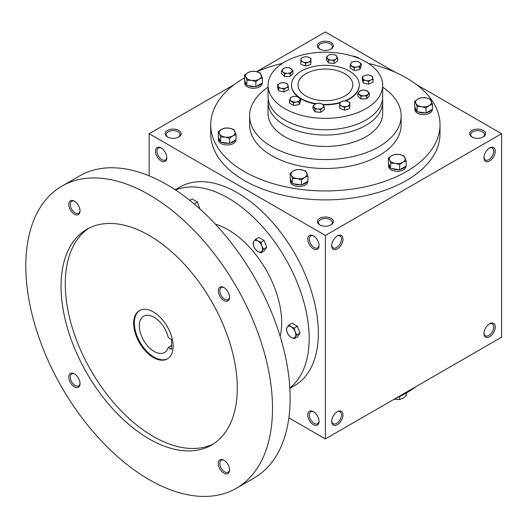 <?xml version="1.0" encoding="UTF-8"?>
<svg xmlns="http://www.w3.org/2000/svg" width="528" height="528" viewBox="0 0 528 528"><rect width="100%" height="100%" fill="white"/><g stroke="black" fill="none" stroke-linecap="round" stroke-linejoin="round"><path stroke-width="0.79" d="M344.764 73.676A27.416 15.827 180 0 1 352.796 84.869A27.416 15.827 180 0 1 325.38 100.696A27.416 15.827 180 0 1 297.964 84.869A27.416 15.827 180 0 1 314.893 70.244A27.416 15.827 180 0 1 344.764 73.676M166.769 157.252A6.897 3.98 60 0 1 165.356 159.991A6.897 3.98 60 0 1 158.459 156.011A6.897 3.98 60 0 1 158.459 148.045A6.897 3.98 60 0 1 161.542 148.19M330.607 49.276A6.897 3.98 0 0 0 332.277 46.682A6.897 3.98 0 0 0 325.38 42.702A6.897 3.98 0 0 0 318.483 46.682A6.897 3.98 0 0 0 320.153 49.276M319.744 49.058A7.973 4.607 0 0 0 331.016 49.058A7.973 4.607 0 0 0 331.016 42.544A7.973 4.607 0 0 0 319.744 42.544A7.973 4.607 0 0 0 319.744 49.058L319.744 49.058M319.744 224.862A7.973 4.607 0 0 0 331.016 224.862A7.973 4.607 0 0 0 331.016 218.354A7.973 4.607 0 0 0 319.744 218.354A7.973 4.607 0 0 0 319.744 224.862L319.744 224.862M330.607 225.086A6.897 3.98 0 0 0 332.277 222.486A6.897 3.98 0 0 0 325.38 218.506A6.897 3.98 0 0 0 318.483 222.486A6.897 3.98 0 0 0 320.153 225.086M471.992 136.963A7.973 4.607 0 0 0 483.272 136.963A7.973 4.607 0 0 0 483.272 130.449A7.973 4.607 0 0 0 471.992 130.449A7.973 4.607 0 0 0 471.992 136.963L471.992 136.963M482.863 137.181A6.897 3.98 0 0 0 484.532 134.587A6.897 3.98 0 0 0 477.635 130.607A6.897 3.98 0 0 0 470.738 134.587A6.897 3.98 0 0 0 472.402 137.181M288.869 417.846L325.38 438.926L501.6 337.187L501.6 133.703L416.401 84.52M325.38 438.926L325.38 235.442L149.16 133.703L149.16 175.864M149.16 133.703L234.359 84.52M256.608 71.669L325.38 31.964L395.069 72.197M167.488 136.963A7.973 4.607 0 0 0 178.768 136.963A7.973 4.607 0 0 0 178.768 130.449A7.973 4.607 0 0 0 167.488 130.449A7.973 4.607 0 0 0 167.488 136.963L167.488 136.963M368.392 63.4A114.635 66.185 180 0 1 406.441 77.953A114.635 66.185 180 0 1 440.015 124.753L440.015 133.703A114.635 66.185 180 0 1 325.38 199.888A114.635 66.185 180 0 1 210.745 133.703L210.745 124.753A114.635 66.185 180 0 1 244.589 77.794M325.38 235.442L501.6 133.703M483.978 157.714A7.973 4.607 120 0 0 489.614 160.974A7.973 4.607 120 0 0 495.257 151.206A7.973 4.607 120 0 0 489.614 147.946A7.973 4.607 120 0 0 483.978 157.714M495.257 327.01A7.973 4.607 -60 0 1 489.614 336.778A7.973 4.607 -60 0 1 483.978 333.524A7.973 4.607 -60 0 1 489.614 323.756A7.973 4.607 -60 0 1 495.257 327.01M331.723 245.619A7.973 4.607 120 0 0 337.366 248.873A7.973 4.607 120 0 0 343.002 239.105A7.973 4.607 120 0 0 337.366 235.851A7.973 4.607 120 0 0 331.723 245.619M343.002 414.916A7.973 4.607 -60 0 1 337.366 424.684A7.973 4.607 -60 0 1 331.723 421.43A7.973 4.607 -60 0 1 337.366 411.662A7.973 4.607 -60 0 1 343.002 414.916M161.146 147.946L161.146 147.946A7.973 4.607 60 0 1 166.782 157.714A7.973 4.607 60 0 1 161.146 160.974A7.973 4.607 60 0 1 155.503 151.206A7.973 4.607 60 0 1 161.146 147.946L161.146 147.946M313.394 235.851L313.394 235.851A7.973 4.607 60 0 1 319.037 245.619A7.973 4.607 60 0 1 313.394 248.873A7.973 4.607 60 0 1 307.758 239.105A7.973 4.607 60 0 1 313.394 235.851M313.394 424.684A7.973 4.607 -120 0 0 319.037 421.43A7.973 4.607 -120 0 0 313.394 411.662A7.973 4.607 -120 0 0 307.758 414.916A7.973 4.607 -120 0 0 313.394 424.684M315.968 103.666A33.891 19.569 180 0 1 291.489 84.869A33.891 19.569 180 0 1 312.411 66.792A33.891 19.569 180 0 1 349.345 71.036A33.891 19.569 180 0 1 359.271 84.869A33.891 19.569 180 0 1 345.035 100.808M339.979 102.531A33.891 19.569 180 0 1 322.753 104.379M382.701 87.199A75.761 43.738 180 0 1 401.141 115.797A75.761 43.738 180 0 1 325.38 159.542A75.761 43.738 180 0 1 249.619 115.797A75.761 43.738 180 0 1 268.059 87.199M401.141 115.797L401.141 124.753A75.761 43.738 180 0 1 325.38 168.491A75.761 43.738 180 0 1 249.619 124.753L249.619 115.797M440.015 124.753A114.635 66.185 180 0 1 325.38 190.938A114.635 66.185 180 0 1 210.745 124.753M256.806 71.716A114.635 66.185 180 0 1 282.368 63.4M416.401 386.377A114.635 66.185 180 0 1 395.069 398.693M336.97 411.906A6.897 3.98 -60 0 1 340.045 411.761A6.897 3.98 -60 0 1 341.477 414.916A6.897 3.98 -60 0 1 338.468 421.859A6.897 3.98 -60 0 1 333.155 423.7A6.897 3.98 -60 0 1 331.736 420.961M331.736 245.157A6.897 3.98 120 0 0 333.155 247.896A6.897 3.98 120 0 0 340.045 243.916A6.897 3.98 120 0 0 340.045 235.95A6.897 3.98 120 0 0 336.97 236.095M489.218 324.001A6.897 3.98 -60 0 1 492.301 323.855A6.897 3.98 -60 0 1 493.733 327.01A6.897 3.98 -60 0 1 490.723 333.953A6.897 3.98 -60 0 1 485.404 335.801A6.897 3.98 -60 0 1 483.991 333.062M483.991 157.252A6.897 3.98 120 0 0 485.404 159.991A6.897 3.98 120 0 0 492.301 156.011A6.897 3.98 120 0 0 492.301 148.045A6.897 3.98 120 0 0 489.218 148.19M313.79 411.906A6.897 3.98 -120 0 0 310.715 411.761A6.897 3.98 -120 0 0 309.652 417.285A6.897 3.98 -120 0 0 314.16 423.364A6.897 3.98 -120 0 0 317.605 423.7A6.897 3.98 -120 0 0 319.024 420.961M319.024 245.157A6.897 3.98 60 0 1 317.605 247.896A6.897 3.98 60 0 1 310.715 243.916A6.897 3.98 60 0 1 310.715 235.95A6.897 3.98 60 0 1 313.79 236.095M178.358 137.181A6.897 3.98 0 0 0 180.022 134.587A6.897 3.98 0 0 0 173.125 130.607A6.897 3.98 0 0 0 166.228 134.587A6.897 3.98 0 0 0 167.897 137.181M171.574 339.544L171.574 349.312L168.28 347.411A20.935 12.085 60 0 1 164.558 352.466A20.935 12.085 60 0 1 143.629 340.382A20.935 12.085 60 0 1 143.629 316.206A20.935 12.085 60 0 1 168.28 337.643L171.574 339.544M171.574 345.51L168.28 347.411M289.846 388.331L294.591 385.598A114.635 66.185 -120 0 0 294.591 253.222A114.635 66.185 -120 0 0 179.949 187.037L175.21 189.776M289.826 387.922A114.635 66.185 -120 0 0 285.424 258.515A114.635 66.185 -120 0 0 175.553 190.001M280.15 336.323A75.761 43.738 -120 0 0 215.404 224.176M236.386 488.261L254.008 478.091A174.451 100.716 -120 0 0 254.008 276.652A174.451 100.716 -120 0 0 79.556 175.936L61.934 186.107A174.451 100.716 -120 0 0 35.198 325.895A174.451 100.716 -120 0 0 149.16 479.622A174.451 100.716 -120 0 0 236.386 488.261A174.451 100.716 -120 0 0 236.386 286.829A174.451 100.716 -120 0 0 61.934 186.107M149.16 438.926A124.608 71.94 -120 0 0 211.464 445.097A124.608 71.94 -120 0 0 211.464 301.217A124.608 71.94 -120 0 0 86.856 229.271A124.608 71.94 -120 0 0 67.756 329.122A124.608 71.94 -120 0 0 149.16 438.926M74.395 214.203A7.973 4.607 -120 0 0 80.038 210.949A7.973 4.607 -120 0 0 74.395 201.181A7.973 4.607 -120 0 0 68.759 204.435A7.973 4.607 -120 0 0 74.395 214.203M223.925 473.194A7.973 4.607 -120 0 0 229.561 469.933A7.973 4.607 -120 0 0 223.925 460.172A7.973 4.607 -120 0 0 218.282 463.426A7.973 4.607 -120 0 0 223.925 473.194M74.395 386.866A7.973 4.607 -120 0 0 80.038 383.605A7.973 4.607 -120 0 0 74.395 373.837A7.973 4.607 -120 0 0 68.759 377.098A7.973 4.607 -120 0 0 74.395 386.866M223.925 300.531A7.973 4.607 -120 0 0 229.561 297.277A7.973 4.607 -120 0 0 223.925 287.509A7.973 4.607 -120 0 0 218.282 290.763A7.973 4.607 -120 0 0 223.925 300.531M89.008 228.116A124.608 71.94 -120 0 0 72.567 328.607A124.608 71.94 -120 0 0 153.391 436.484A124.608 71.94 -120 0 0 213.543 443.817M153.391 357.535A27.911 16.117 -120 0 0 167.343 358.915A27.911 16.117 -120 0 0 167.343 326.687A27.911 16.117 -120 0 0 139.432 310.57A27.911 16.117 -120 0 0 135.155 332.937A27.911 16.117 -120 0 0 153.391 357.535M139.788 310.378A27.911 16.117 -120 0 0 135.96 332.851A27.911 16.117 -120 0 0 154.097 357.126A27.911 16.117 -120 0 0 167.693 358.703M224.321 287.753A6.897 3.98 -120 0 0 221.239 287.608A6.897 3.98 -120 0 0 220.183 293.132A6.897 3.98 -120 0 0 224.684 299.211A6.897 3.98 -120 0 0 228.136 299.554A6.897 3.98 -120 0 0 229.548 296.809M74.791 374.081A6.897 3.98 -120 0 0 71.709 373.936A6.897 3.98 -120 0 0 70.653 379.467A6.897 3.98 -120 0 0 75.161 385.539A6.897 3.98 -120 0 0 78.606 385.882A6.897 3.98 -120 0 0 80.018 383.143M224.321 460.416A6.897 3.98 -120 0 0 221.239 460.271A6.897 3.98 -120 0 0 220.183 465.795A6.897 3.98 -120 0 0 224.684 471.867A6.897 3.98 -120 0 0 228.136 472.21A6.897 3.98 -120 0 0 229.548 469.471M74.791 201.425A6.897 3.98 -120 0 0 71.709 201.28A6.897 3.98 -120 0 0 70.653 206.804A6.897 3.98 -120 0 0 75.161 212.883A6.897 3.98 -120 0 0 78.606 213.22A6.897 3.98 -120 0 0 80.018 210.481M294.248 338.679L291.192 337.392L288.955 335.623L287.225 332.455A6.481 3.742 -120 0 1 287.225 327.162L288.955 325.043L292.07 323.248L297.363 326.297L300.01 333.115L297.363 336.884L294.248 338.679L295.159 337.036A6.481 3.742 -120 0 0 295.159 331.742A6.481 3.742 -120 0 0 291.192 326.806A6.481 3.742 -120 0 0 287.225 327.162L286.315 328.805L287.225 332.455A6.481 3.742 -120 0 0 291.192 337.392A6.481 3.742 -120 0 0 295.159 337.036L296.894 334.917L295.159 331.742L294.248 328.099L297.363 326.297M296.894 334.917L300.01 333.115M288.955 325.043L291.192 326.806L294.248 328.099M260.944 252.839L257.888 251.546L255.651 249.784L253.922 246.616A6.481 3.742 -120 0 1 253.922 241.322L255.651 239.204L258.766 237.409L264.059 240.458L266.699 247.276L264.059 251.044L260.944 252.839L261.855 251.196A6.481 3.742 -120 0 0 261.855 245.903A6.481 3.742 -120 0 0 257.888 240.966A6.481 3.742 -120 0 0 253.922 241.322L253.004 242.966L253.922 246.616A6.481 3.742 -120 0 0 257.888 251.546A6.481 3.742 -120 0 0 261.855 251.196L263.591 249.077L261.855 245.903L260.944 242.26L264.059 240.458M263.591 249.077L266.699 247.276M255.651 239.204L257.888 240.966L260.944 242.26M189.757 200.33L192.159 198.95L197.446 202L199.973 208.989M194.377 204.118L197.446 202M193.789 203.623L194.33 203.801M394.152 399.221L399.663 399.531L402.917 398.231L406.171 395.769L406.171 393.096M399.663 396.554L399.663 399.531M399.663 164.65L395.215 163.383L390.766 163.277L389.572 160.129A7.973 4.607 0 0 0 395.215 163.383A7.973 4.607 0 0 0 402.917 162.195A7.973 4.607 0 0 0 404.983 157.747A7.973 4.607 0 0 0 399.34 154.486A7.973 4.607 0 0 0 391.637 155.681A7.973 4.607 0 0 0 389.572 160.129L388.384 158.143L391.637 155.681L394.891 154.381L399.34 154.486L403.788 155.76L406.171 160.895L402.917 162.195L399.663 164.65L399.663 169.772L406.171 166.01L406.171 160.895M388.384 158.143L388.384 163.258L390.489 167.798L390.766 163.277M390.766 168.392L399.663 169.772M388.661 163.858A8.725 5.036 0 0 0 388.555 164.63L388.555 166.261A8.725 5.036 0 0 0 397.28 171.296A8.725 5.036 0 0 0 405.999 166.261L405.999 166.109M400.415 169.33A8.725 5.036 0 0 0 405.418 166.445M391.802 168.551A8.725 5.036 0 0 0 398.627 169.607M388.555 164.63A8.725 5.036 0 0 0 390.489 167.798M301.448 179.843L297 178.576L292.552 178.471L291.364 175.322A7.973 4.607 0 0 0 297 178.576A7.973 4.607 0 0 0 304.702 177.388A7.973 4.607 0 0 0 306.768 172.94A7.973 4.607 0 0 0 301.125 169.679A7.973 4.607 0 0 0 293.423 170.874A7.973 4.607 0 0 0 291.364 175.322L290.169 173.336L293.423 170.874L296.683 169.574L301.125 169.679L305.573 170.953L307.956 176.088L304.702 177.388L301.448 179.843L301.448 184.965L307.956 181.203L307.956 176.088M290.169 173.336L290.169 178.451L292.274 182.992L292.552 178.471M292.552 183.586L301.448 184.965M290.446 179.051A8.725 5.036 0 0 0 290.341 179.83L290.341 181.454A8.725 5.036 0 0 0 299.066 186.49A8.725 5.036 0 0 0 307.784 181.454L307.784 181.302M302.207 184.523A8.725 5.036 0 0 0 307.204 181.639M293.588 183.744A8.725 5.036 0 0 0 300.412 184.8M290.341 179.83A8.725 5.036 0 0 0 292.274 182.992M229.548 138.336L225.1 137.069L220.651 136.963L219.463 133.808A7.973 4.607 0 0 0 225.1 137.069A7.973 4.607 0 0 0 232.802 135.874A7.973 4.607 0 0 0 234.868 131.426A7.973 4.607 0 0 0 229.231 128.172A7.973 4.607 0 0 0 221.529 129.367A7.973 4.607 0 0 0 219.463 133.808L218.269 131.828L221.529 129.367L224.783 128.066L229.231 128.172L233.68 129.439L236.062 134.581L232.802 135.874L229.548 138.336L229.548 143.451L236.062 139.696L236.062 134.581M218.269 131.828L218.269 136.943L220.651 142.078L220.651 136.963M220.651 142.078L229.548 143.451M218.546 137.537A8.725 5.036 0 0 0 218.44 138.316L218.44 139.946A8.725 5.036 0 0 0 227.165 144.982A8.725 5.036 0 0 0 235.891 139.946L235.891 139.795M230.307 143.015A8.725 5.036 0 0 0 235.303 140.131M221.687 142.237A8.725 5.036 0 0 0 228.512 143.293M218.44 138.316A8.725 5.036 0 0 0 220.374 141.478M255.869 81.635L251.42 80.362L246.972 80.256L245.777 77.108A7.973 4.607 0 0 0 251.42 80.362A7.973 4.607 0 0 0 259.123 79.174A7.973 4.607 0 0 0 261.188 74.725A7.973 4.607 0 0 0 255.545 71.471A7.973 4.607 0 0 0 247.843 72.659A7.973 4.607 0 0 0 245.777 77.108L244.589 75.121L247.843 72.659L251.097 71.366L255.545 71.471L259.994 72.739L262.376 77.873L259.123 79.174L255.869 81.635L255.869 86.75L262.376 82.988L262.376 77.873M244.589 75.121L244.589 80.236L246.695 84.777L246.972 80.256M246.972 85.371L255.869 86.75M244.867 80.837A8.725 5.036 0 0 0 244.761 81.616L244.761 83.239A8.725 5.036 0 0 0 253.48 88.275A8.725 5.036 0 0 0 262.205 83.239L262.205 83.087M256.621 86.315A8.725 5.036 0 0 0 261.617 83.431M248.008 85.536A8.725 5.036 0 0 0 254.833 86.592M244.761 81.616A8.725 5.036 0 0 0 246.695 84.777M358.393 58.225A7.973 4.607 0 0 0 353.76 56.278A7.973 4.607 0 0 0 352.579 56.146M352.539 56.133L358.208 57.545L358.796 58.39M425.977 107.95L421.529 106.682L417.08 106.577L415.892 103.422A7.973 4.607 0 0 0 421.529 106.682A7.973 4.607 0 0 0 429.231 105.488A7.973 4.607 0 0 0 431.297 101.039A7.973 4.607 0 0 0 425.66 97.786A7.973 4.607 0 0 0 417.958 98.98A7.973 4.607 0 0 0 415.892 103.422L414.698 101.435L417.958 98.98L421.212 97.68L425.66 97.786L430.109 99.053L432.491 104.188L429.231 105.488L425.977 107.95L425.977 113.065L432.491 109.309L432.491 104.188M414.698 101.435L414.698 106.557L417.08 111.692L417.08 106.577M417.08 111.692L425.977 113.065M414.975 107.151A8.725 5.036 0 0 0 414.869 107.93L414.869 109.56A8.725 5.036 0 0 0 423.595 114.596A8.725 5.036 0 0 0 432.32 109.56L432.32 109.408M426.736 112.629A8.725 5.036 0 0 0 431.732 109.745M418.117 111.85A8.725 5.036 0 0 0 424.941 112.906M414.869 107.93A8.725 5.036 0 0 0 416.803 111.091M290.321 73.623L287.45 73.352L284.572 73.801L283.008 72.046A4.983 2.878 0 0 0 287.45 73.352A4.983 2.878 0 0 0 291.628 71.782A4.983 2.878 0 0 0 291.37 68.911A4.983 2.878 0 0 0 286.928 67.604A4.983 2.878 0 0 0 282.744 69.168A4.983 2.878 0 0 0 283.008 72.046L281.437 71.016L284.051 68.053L286.928 67.604L289.799 67.881L292.934 70.666L290.321 73.623L290.321 76.316L292.934 73.352L292.934 70.666M281.437 71.016L281.437 73.702L284.572 76.487L284.572 73.801M284.572 76.487L290.321 76.316M360.961 96.268L357.826 93.482L360.439 90.526L363.31 90.07L366.188 90.347L369.323 93.139L366.709 96.096L363.832 95.819L360.961 96.268L360.961 98.96L366.709 98.782L366.709 96.096M360.961 98.96L357.826 96.175L357.826 93.482M359.39 94.512A4.983 2.878 0 0 0 363.832 95.819A4.983 2.878 0 0 0 368.016 94.255A4.983 2.878 0 0 0 367.752 91.377A4.983 2.878 0 0 0 363.31 90.07A4.983 2.878 0 0 0 359.132 91.641A4.983 2.878 0 0 0 359.39 94.512M366.709 98.782L369.323 95.825L369.323 93.139M300.795 61.532L301.092 58.212L303.659 57.097L306.22 56.707L308.636 57.248L311.045 58.516L310.748 61.835L308.18 62.225L305.62 63.34L303.204 62.073L300.795 61.532L300.795 64.225L305.62 66.033L305.62 63.34M300.94 59.512A4.983 2.878 0 0 0 303.204 62.073A4.983 2.878 0 0 0 308.18 62.225A4.983 2.878 0 0 0 310.9 59.809A4.983 2.878 0 0 0 308.636 57.248A4.983 2.878 0 0 0 303.659 57.097A4.983 2.878 0 0 0 300.94 59.512M305.62 66.033L310.748 64.522L311.045 58.516M310.748 64.522L310.748 61.835M363.244 80.296L362.347 77.015L364.577 75.603A4.983 2.878 0 0 0 362.795 78.289A4.983 2.878 0 0 0 365.93 80.527L363.244 80.296L363.244 82.982L368.617 84.176L368.617 81.484L365.93 80.527A4.983 2.878 0 0 0 370.854 80.078L368.617 81.484M363.244 82.982L362.347 79.702L362.347 77.015M366.815 74.923L369.501 75.154L372.187 76.111L373.091 79.391L370.854 80.078A4.983 2.878 0 0 0 372.643 77.392A4.983 2.878 0 0 0 369.501 75.154A4.983 2.878 0 0 0 364.577 75.603L366.815 74.923M368.617 84.176L373.091 82.084L373.091 79.391M328.462 60.212L326.403 57.11L328.211 55.46A4.983 2.878 0 0 0 327.433 58.298A4.983 2.878 0 0 0 331.307 60.113L328.462 60.212L328.462 62.905L334.145 63.419L334.145 60.733L331.307 60.113A4.983 2.878 0 0 0 335.96 59.077L334.145 60.733M328.462 62.905L326.403 59.803L326.403 57.11M330.02 54.529L332.864 54.424L335.709 55.051L337.768 58.153L335.96 59.077A4.983 2.878 0 0 0 336.739 56.239A4.983 2.878 0 0 0 332.864 54.424A4.983 2.878 0 0 0 328.211 55.46L330.02 54.529M334.145 63.419L337.768 60.839L337.768 58.153M354.202 67.782L350.13 65.432L350.876 63.466A4.983 2.878 0 0 0 352.163 66.244A4.983 2.878 0 0 0 356.981 66.99L354.202 67.782L354.202 70.475L359.759 69.617L359.759 66.924L356.981 66.99A4.983 2.878 0 0 0 360.505 64.957L359.759 66.924M354.202 70.475L350.13 68.125L350.13 65.432M351.622 62.225L354.4 61.433L357.179 61.367L359.212 62.179A4.983 2.878 0 0 0 354.4 61.433A4.983 2.878 0 0 0 350.876 63.466L351.622 62.225M361.251 63.716L359.212 62.179A4.983 2.878 0 0 1 360.505 64.957L361.251 63.716L361.251 66.403L359.759 69.617M280.573 91.172A4.283 2.475 0 0 0 282.539 91.608M295.02 105.25A4.283 2.475 0 0 0 297.257 104.9M290.255 98.465A4.983 2.878 0 0 0 291.548 101.244A4.983 2.878 0 0 0 296.36 101.99A4.983 2.878 0 0 0 299.884 99.957A4.983 2.878 0 0 0 298.597 97.178A4.983 2.878 0 0 0 293.779 96.433A4.983 2.878 0 0 0 290.255 98.465L291.001 97.225L293.779 96.433L296.558 96.367L300.63 98.716L299.138 101.924L296.36 101.99L293.581 102.782L289.509 100.432L290.255 98.465M293.581 102.782L293.581 105.475L289.509 103.125L289.509 100.432M293.581 105.475L299.138 104.61L300.63 101.402L300.63 98.716M299.138 104.61L299.138 101.924M315.051 109.098L312.992 105.996L314.8 104.346A4.983 2.878 0 0 0 314.021 107.184A4.983 2.878 0 0 0 317.896 108.999L315.051 109.098L315.051 111.791L320.74 112.306L320.74 109.619L317.896 108.999A4.983 2.878 0 0 0 322.549 107.963L320.74 109.619M315.051 111.791L312.992 108.689L312.992 105.996M316.615 103.415L319.453 103.31L322.298 103.937L324.357 107.039L322.549 107.963A4.983 2.878 0 0 0 323.327 105.125A4.983 2.878 0 0 0 319.453 103.31A4.983 2.878 0 0 0 314.8 104.346L316.615 103.415M320.74 112.306L324.357 109.725L324.357 107.039M278.573 88.037L277.669 84.757L279.906 83.345A4.983 2.878 0 0 0 278.117 86.031A4.983 2.878 0 0 0 281.259 88.268L278.573 88.037L278.573 90.724L283.945 91.918L283.945 89.225L281.259 88.268A4.983 2.878 0 0 0 286.183 87.82L283.945 89.225M278.573 90.724L277.669 87.443L277.669 84.757M282.143 82.665L284.83 82.896L287.516 83.853L288.413 87.14L286.183 87.82A4.983 2.878 0 0 0 287.965 85.133A4.983 2.878 0 0 0 284.83 82.896A4.983 2.878 0 0 0 279.906 83.345L282.143 82.665M283.945 91.918L288.413 89.826L288.413 87.14M339.715 105.633L340.012 102.313L342.58 101.198L345.14 100.808L347.556 101.35L349.965 102.617L349.668 105.937L347.101 106.326L344.54 107.441L342.124 106.174L339.715 105.633L339.715 108.319L344.54 110.134L344.54 107.441M339.86 103.613A4.983 2.878 0 0 0 342.124 106.174A4.983 2.878 0 0 0 347.101 106.326A4.983 2.878 0 0 0 349.82 103.91A4.983 2.878 0 0 0 347.556 101.35A4.983 2.878 0 0 0 342.58 101.198A4.983 2.878 0 0 0 339.86 103.613M344.54 110.134L349.668 108.623L349.965 102.617M349.668 108.623L349.668 105.937M365.911 61.875A57.321 33.092 0 0 0 303.448 54.701A57.321 33.092 0 0 0 268.059 85.279A57.321 33.092 0 0 0 325.38 118.371A57.321 33.092 0 0 0 382.701 85.279A57.321 33.092 0 0 0 365.911 61.875M286.143 76.441A4.283 2.475 0 0 0 288.658 76.362M316.82 111.949A4.283 2.475 0 0 0 319.242 112.174M341.999 109.177A4.283 2.475 0 0 0 343.061 109.58M345.952 109.718A4.283 2.475 0 0 0 347.536 109.25M362.531 98.914A4.283 2.475 0 0 0 365.046 98.835M365.244 83.424A4.283 2.475 0 0 0 367.211 83.86M355.634 70.25A4.283 2.475 0 0 0 357.878 69.907M330.231 63.063A4.283 2.475 0 0 0 332.653 63.287M303.079 65.083A4.283 2.475 0 0 0 304.141 65.479M307.032 65.617A4.283 2.475 0 0 0 308.616 65.149M291.489 84.869L291.489 85.279A33.891 19.569 0 0 0 298.188 96.954M300.373 98.485A33.891 19.569 0 0 0 315.374 103.97M323.103 104.801A33.891 19.569 0 0 0 339.926 102.947M345.807 100.888A33.891 19.569 0 0 0 359.271 85.279L359.271 84.869M268.244 99.317A57.321 33.092 0 0 0 268.059 101.963L268.059 113.355A57.321 33.092 0 0 0 325.38 146.447A57.321 33.092 0 0 0 382.701 113.355L382.701 101.963A57.321 33.092 0 0 0 382.516 99.317M268.059 101.963A57.321 33.092 0 0 0 325.38 135.056A57.321 33.092 0 0 0 382.701 101.963M268.059 85.279L268.059 96.67A57.321 33.092 0 0 0 325.38 129.763A57.321 33.092 0 0 0 382.701 96.67L382.701 85.279"/></g></svg>
